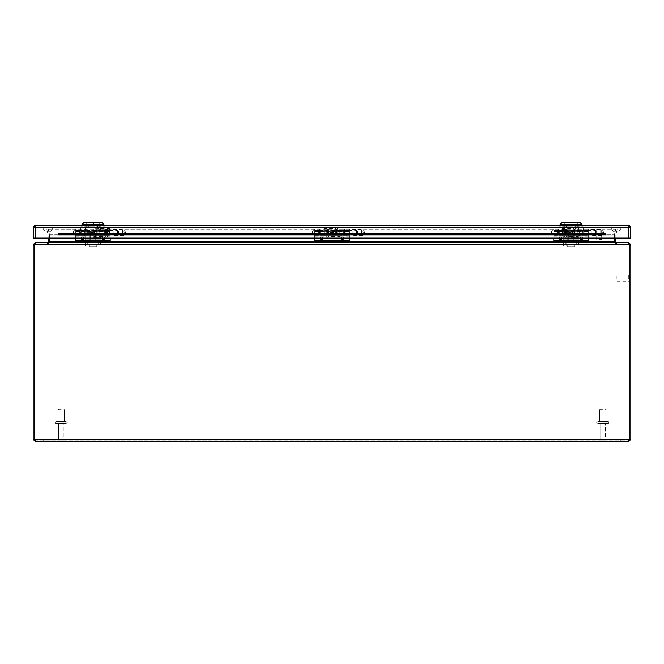 <?xml version="1.0" encoding="UTF-8"?>
<svg xmlns="http://www.w3.org/2000/svg" width="664" height="664" viewBox="0 0 664 664"><rect width="100%" height="100%" fill="white"/><g stroke="black" fill="none" stroke-linecap="round" stroke-linejoin="round"><path stroke-width="0.5" stroke-dasharray="3.32 2.49" d="M58.1 227.802L605.9 228.001L58.1 227.802L58.1 234.375L58.1 227.038L58.1 235.131L58.1 227.802M58.1 234.176L58.1 235.131L58.1 233.537L605.9 233.537L605.9 234.375L605.9 228.001L605.9 235.131L605.9 228.001L605.9 235.131L605.9 233.537L605.9 234.176L605.9 233.537L58.1 233.537L58.1 234.375L605.9 234.375L58.1 234.375L605.9 234.375L58.1 234.375L58.1 228.001L58.1 235.131L605.9 235.131L58.1 235.131L605.9 235.131L58.1 235.131L58.1 227.038L605.9 227.038L605.9 228.001L605.9 227.038L58.1 227.038L58.1 235.131L58.1 234.176L605.9 234.375L605.9 227.802L605.9 235.131L605.9 228.001L605.9 235.131L605.9 233.537L58.1 233.537L605.9 233.537L58.1 233.537L605.9 233.537L605.9 234.176L605.9 233.537L605.9 234.176L58.1 234.176M599.177 239.488L601.667 239.488L599.177 239.488M599.177 227.661L602.289 227.661L599.177 227.661M599.177 227.038L602.289 227.038L599.177 227.038M575.854 232.641L575.854 228.673L575.854 232.641M564.425 232.641L564.425 228.673L564.425 232.641M573.862 232.641L573.862 228.673L573.862 232.641M566.417 232.641L566.417 228.673L566.417 232.641M565.686 232.641L565.686 227.91L565.686 232.641M577.995 232.641L577.995 228.673L577.995 232.641M562.317 232.641L562.317 228.673L562.317 232.641M605.9 227.038L605.9 228.001L605.9 227.038L58.1 227.038L605.9 227.038M58.1 235.131L605.9 235.131L58.1 235.131M58.1 234.375L605.9 234.375L58.1 234.375M605.9 233.537L58.1 233.537L605.9 233.537M326.306 232.641L326.306 228.673L326.306 232.641M337.727 232.641L337.727 228.673L337.727 232.641M328.298 232.641L328.298 228.673L328.298 232.641M335.735 232.641L335.735 228.673L335.735 232.641M336.465 232.641L336.465 227.91L336.465 232.641M324.165 232.641L324.165 228.673L324.165 232.641M339.835 232.641L339.835 228.673L339.835 232.641M95.981 232.641L95.981 228.673L95.981 232.641M107.402 232.641L107.402 228.673L107.402 232.641M97.973 232.641L97.973 228.673L97.973 232.641M105.41 232.641L105.41 228.673L105.41 232.641M106.14 232.641L106.14 227.91L106.14 232.641M93.84 232.641L93.84 228.673L93.84 232.641M109.51 232.641L109.51 228.673L109.51 232.641M92.96 226.739L85.316 226.739L92.96 226.739M92.96 231.022L85.316 231.022L92.96 231.022M99.052 226.739L80.767 226.739L105.153 226.739L99.052 226.739L99.052 231.022L80.767 231.022L105.153 231.022L99.052 231.022L99.052 226.739M80.767 226.739L80.767 231.022M86.868 231.022L86.868 226.739L86.868 231.022M105.153 231.022L105.153 226.739M92.96 232.085L99.185 232.085L92.96 232.085M92.96 225.411L93.757 225.411L93.757 222.423L99.185 222.423L93.757 222.423L93.757 225.411L92.163 225.411L92.163 222.423L86.735 222.423L92.163 222.423L92.163 225.411L92.96 225.411M92.96 233.28L97.94 233.28L92.96 233.28M95.242 239.057L92.96 239.057L95.242 239.057L95.242 242.045L96.064 242.045L96.064 239.057L96.811 239.057L96.064 239.057L96.064 242.045L95.242 242.045L95.242 239.057L90.677 239.057L90.677 242.045L89.856 242.045L89.856 239.057L89.109 239.057L89.856 239.057L89.856 242.045L90.677 242.045L90.677 239.057L95.242 239.057M92.96 234.575L91.001 234.575L92.96 234.575M92.96 242.045L91.001 242.045L92.96 242.045M90.677 242.045L95.242 242.045L90.677 242.045M92.96 235.272L95.309 235.272L92.96 235.272M92.96 242.742L98.189 242.742L92.96 242.742M92.96 244.136L98.189 244.136L87.731 244.136L96.795 244.136L92.96 244.136L92.96 246.859L89.125 246.859L89.125 244.136L89.125 246.859L92.96 246.859L92.96 244.136M96.795 246.859L92.96 246.859L96.795 246.859L96.795 244.136L96.795 246.859M85.523 246.029L100.463 246.029L85.523 246.029L85.523 243.041L100.463 243.041L100.463 239.754L100.463 242.742L85.523 242.742L85.523 246.029M99.011 242.742L100.463 242.742L100.463 246.029L100.463 243.041L85.523 243.041L85.523 239.754L85.523 242.742L86.967 242.742L86.967 239.754L85.523 239.754L100.463 239.754L99.011 239.754L99.011 242.742L86.967 242.742M96.131 242.742L89.856 242.742L96.131 242.742L96.131 239.754L89.856 239.754L96.131 239.754L96.131 242.742M86.967 239.754L99.011 239.754M89.856 242.742L89.856 239.754L89.856 242.742M100.779 227.005L92.96 227.005L100.779 227.005L100.779 237.762L92.96 237.762L92.96 239.754L100.779 239.754L100.779 237.762L96.811 237.762L96.811 239.754L100.779 239.754M96.811 239.754L85.141 239.754L92.96 239.754L89.109 239.754L92.96 239.754L92.96 237.762L96.811 237.762L96.811 233.579L87.98 233.579L96.811 233.579M92.96 232.383L86.685 232.383L92.96 232.383A0.49 0.481 180 0 0 92.47 232.898A0.49 0.481 180 0 0 92.96 233.371A0.49 0.481 180 0 0 93.45 232.898A0.49 0.481 180 0 0 92.96 232.417M92.96 225.611L103.916 225.611L92.96 225.611M82.004 224.415L103.916 224.415M92.96 222.423L86.685 222.423L92.96 222.423M92.96 227.005L85.141 227.005L92.96 227.005M100.837 227.005L85.083 227.005L100.837 227.005L100.837 225.611L100.837 227.005M88.362 227.005L88.362 225.611L97.558 225.611L97.558 227.005L97.558 225.611L100.837 225.611L88.362 225.611L88.362 227.005M85.083 225.611L85.083 227.005L85.083 225.611L97.558 225.611L85.083 225.611L85.083 227.038L100.837 227.038L85.083 227.038L85.083 225.611M92.96 233.579L97.94 233.579L92.96 233.579A0.44 0.423 0 0 1 92.52 233.147A0.44 0.423 0 0 1 92.96 232.724A0.44 0.423 0 0 1 93.4 233.147A0.44 0.423 0 0 1 92.96 233.579M83.996 222.423L101.924 222.423M571.04 226.739L563.396 226.739L571.04 226.739M571.04 231.022L563.396 231.022L571.04 231.022M577.132 226.739L558.847 226.739L583.233 226.739L577.132 226.739L577.132 231.022L558.847 231.022L583.233 231.022L577.132 231.022L577.132 226.739M558.847 226.739L558.847 231.022M564.948 231.022L564.948 226.739L564.948 231.022M583.233 231.022L583.233 226.739M571.04 232.085L577.265 232.085L571.04 232.085M571.04 225.411L571.837 225.411L571.837 222.423L577.265 222.423L571.837 222.423L571.837 225.411L570.243 225.411L570.243 222.423L564.815 222.423L570.243 222.423L570.243 225.411L571.04 225.411M571.04 233.28L576.02 233.28L571.04 233.28M573.322 239.057L571.04 239.057L573.322 239.057L573.322 242.045L574.144 242.045L574.144 239.057L574.891 239.057L574.144 239.057L574.144 242.045L573.322 242.045L573.322 239.057L568.757 239.057L568.757 242.045L567.936 242.045L567.936 239.057L567.189 239.057L567.936 239.057L567.936 242.045L568.757 242.045L568.757 239.057L573.322 239.057M571.04 234.575L569.081 234.575L571.04 234.575M571.04 242.045L569.081 242.045L571.04 242.045M568.757 242.045L573.322 242.045L568.757 242.045M571.04 235.272L573.389 235.272L571.04 235.272M571.04 242.742L576.269 242.742L571.04 242.742M571.04 244.136L576.269 244.136L565.811 244.136L574.875 244.136L571.04 244.136L571.04 246.859L567.205 246.859L567.205 244.136L567.205 246.859L571.04 246.859L571.04 244.136M574.875 246.859L571.04 246.859L574.875 246.859L574.875 244.136L574.875 246.859M563.603 246.029L578.543 246.029L563.603 246.029L563.603 243.041L578.543 243.041L578.543 239.754L578.543 242.742L563.603 242.742L563.603 246.029M577.091 242.742L578.543 242.742L578.543 246.029L578.543 243.041L563.603 243.041L563.603 239.754L563.603 242.742L565.047 242.742L565.047 239.754L563.603 239.754L578.543 239.754L577.091 239.754L577.091 242.742L565.047 242.742M574.211 242.742L567.936 242.742L574.211 242.742L574.211 239.754L567.936 239.754L574.211 239.754L574.211 242.742M565.047 239.754L577.091 239.754M567.936 242.742L567.936 239.754L567.936 242.742M578.859 227.005L571.04 227.005L578.859 227.005L578.859 237.762L571.04 237.762L571.04 239.754L578.859 239.754L578.859 237.762L574.891 237.762L574.891 239.754L578.859 239.754M574.891 239.754L563.221 239.754L571.04 239.754L567.189 239.754L571.04 239.754L571.04 237.762L574.891 237.762L574.891 233.579L566.06 233.579L574.891 233.579M571.04 232.383L564.765 232.383L571.04 232.383A0.49 0.481 180 0 0 570.55 232.898A0.49 0.481 180 0 0 571.04 233.371A0.49 0.481 180 0 0 571.53 232.898A0.49 0.481 180 0 0 571.04 232.417M571.04 225.611L581.996 225.611L571.04 225.611M560.084 224.415L581.996 224.415M571.04 222.423L564.765 222.423L571.04 222.423M571.04 227.005L563.221 227.005L571.04 227.005M578.917 227.005L563.163 227.005L578.917 227.005L578.917 225.611L578.917 227.005M566.442 227.005L566.442 225.611L575.638 225.611L575.638 227.005L575.638 225.611L578.917 225.611L566.442 225.611L566.442 227.005M563.163 225.611L563.163 227.005L563.163 225.611L575.638 225.611L563.163 225.611L563.163 227.038L578.917 227.038L563.163 227.038L563.163 225.611M571.04 233.579L576.02 233.579L571.04 233.579A0.44 0.423 0 0 1 570.6 233.147A0.44 0.423 0 0 1 571.04 232.724A0.44 0.423 0 0 1 571.48 233.147A0.44 0.423 0 0 1 571.04 233.579M562.076 222.423L580.004 222.423M595.625 232.641L595.625 230.391L595.625 232.641M553.793 232.641L553.793 228.897L553.793 232.641M596.621 232.641L596.621 231.387L596.621 232.641M551.46 232.641L551.46 231.645L551.46 232.641M616.914 278.673L616.914 276.183L616.914 278.673M628.742 278.673L628.742 275.56L628.742 278.673M629.364 278.673L629.364 275.56L629.364 278.673M580.153 238.061L581.622 236.932L583.092 238.061M558.988 238.061L560.457 236.932L561.927 238.061M571.04 231.844C573.007 232.832 573.007 233.828 571.04 234.815C569.073 233.828 569.073 232.832 571.04 231.844M588.287 238.061L588.287 235.288L553.793 235.288L553.793 230.225L582.286 230.225L582.793 232.79L584.826 232.79L585.333 230.225L588.287 230.225L588.287 235.288L553.793 235.288L553.793 238.061M582.286 231.661L559.793 231.661L558.275 233.62L556.747 231.661L553.793 231.661M571.04 234.608A1.577 1.536 0 0 1 569.463 233.072A1.577 1.536 0 0 1 571.04 231.545A1.577 1.536 0 0 1 572.617 233.072A1.577 1.536 0 0 1 571.04 234.608M581.622 240.028A1.577 1.577 0 0 1 580.054 238.459A1.577 1.577 0 0 1 581.622 236.882A1.577 1.577 0 0 1 583.199 238.459A1.577 1.577 0 0 1 581.622 240.028M560.457 240.028A1.577 1.577 0 0 1 558.88 238.459A1.577 1.577 0 0 1 560.457 236.882A1.577 1.577 0 0 1 562.026 238.459A1.577 1.577 0 0 1 560.457 240.028M588.287 234.898L588.287 229.097L553.793 229.097L557.511 229.097L557.511 231.412L558.275 232.981L559.03 231.412L559.03 229.097L588.287 229.097L588.287 236.185L588.287 230.225L553.793 230.225L553.793 236.185L553.793 229.097L553.793 234.898L588.287 234.898L588.287 242.377L553.793 242.377L588.287 242.377M559.03 229.097L557.511 229.097M588.287 241.248L553.793 241.248M553.793 242.377L553.793 234.898L595.625 234.89L596.621 233.894M584.826 232.79L584.826 230.225L582.286 230.225M584.826 230.225L585.333 230.225M588.287 236.185L579.257 236.185L579.257 229.097L579.257 235.048L579.257 231.105L588.287 231.105M579.257 236.185L579.257 230.391L588.287 230.391M588.287 231.412L584.569 231.412L584.569 229.097M584.569 231.412L583.897 232.906L583.05 231.412L559.03 231.412M596.621 231.387L595.625 230.391L553.793 230.391L562.823 230.391L562.823 236.185L562.823 229.097L562.823 235.048L553.793 235.048M553.793 231.105L562.823 231.105L562.823 235.048M556.747 230.225L556.747 231.661M559.793 231.661L559.793 230.225M562.823 231.105L562.823 230.391M579.257 231.105L579.257 230.391M583.05 229.097L583.05 231.412M602.796 440.149C604.622 440.149 604.622 440.149 602.796 440.149C604.622 440.149 604.622 440.149 602.796 440.149C600.961 440.149 600.961 440.149 602.796 440.149C600.961 440.149 600.961 440.149 602.796 440.149C604.622 440.149 604.622 440.149 602.796 440.149C604.622 440.149 604.622 440.149 602.796 440.149C600.961 440.149 600.961 440.149 602.796 440.149C600.961 440.149 600.961 440.149 602.796 440.149M602.796 423.474C609.477 423.474 609.477 423.474 602.796 423.474C609.477 423.474 609.477 423.474 602.796 423.474L600.057 423.474L602.796 423.474C596.114 423.474 596.114 423.474 602.796 423.474C596.114 423.474 596.114 423.474 602.796 423.474C609.477 423.474 609.477 423.474 602.796 423.474C609.477 423.474 609.477 423.474 602.796 423.474L600.057 423.474L602.796 423.474C596.114 423.474 596.114 423.474 602.796 423.474C596.114 423.474 596.114 423.474 602.796 423.474M602.796 421.482C609.477 421.482 609.477 421.482 602.796 421.482C609.477 421.482 609.477 421.482 602.796 421.482L599.683 421.482L602.796 421.482C596.114 421.482 596.114 421.482 602.796 421.482C596.114 421.482 596.114 421.482 602.796 421.482L605.908 421.482L602.796 421.482C609.477 421.482 609.477 421.482 602.796 421.482C609.477 421.482 609.477 421.482 602.796 421.482L599.683 421.482L602.796 421.482C596.114 421.482 596.114 421.482 602.796 421.482C596.114 421.482 596.114 421.482 602.796 421.482L605.908 421.482L602.796 421.482M602.796 409.63L599.683 409.63L602.796 409.63M602.796 409.032L600.281 409.032L602.796 409.032M610.88 440.149L610.88 441.577L620.84 441.577L610.88 441.577L620.84 441.577L610.88 441.577L610.88 440.149L620.84 440.149L620.84 441.577L620.84 440.149L610.88 440.149M43.16 440.149L43.16 441.577L53.12 441.577L43.16 441.577L53.12 441.577L43.16 441.577L43.16 440.149L53.12 440.149L53.12 441.577L53.12 440.149L43.16 440.149M628.318 242.393L628.318 243.812L616.814 243.812L628.65 243.812L628.65 242.377L630.8 244.535L629.364 244.535L628.65 243.812L629.364 244.535L629.364 245.912A4.98 4.98 0 0 0 629.165 244.535A4.98 4.98 0 0 1 629.364 245.912L629.364 439.427L628.65 440.149L629.364 439.427L628.65 440.149L629.364 439.427L628.65 441.577L35.35 441.577L35.35 440.149L628.65 440.149L35.35 440.149L34.636 439.427L35.35 440.149L34.636 439.427L35.35 440.149L35.35 441.577L34.636 439.427L34.636 245.912A4.98 4.98 0 0 1 34.835 244.535A4.98 4.98 0 0 0 34.636 245.912L34.636 244.535L35.35 243.812L34.636 244.535L33.2 244.535L35.35 242.377L35.35 243.812L47.185 243.812L35.682 243.812L35.682 242.393M628.65 441.577L628.65 440.149L628.65 441.577L630.8 439.427L630.8 245.912L629.364 245.912A4.98 4.98 0 0 0 629.165 244.535L628.202 242.377L628.202 243.812L47.883 243.812L628.202 243.812L628.202 242.377L35.798 242.377L47.6 242.377L47.883 243.812L47.6 242.377L35.798 242.377L35.798 243.812L47.6 243.812L35.798 243.812L35.798 242.377L34.835 244.535L35.798 243.812L628.202 243.812L629.165 244.535L628.202 243.812L35.798 243.812L34.835 244.535A4.98 4.98 0 0 0 34.636 245.912L34.636 439.427L629.364 439.427L629.364 245.912L629.364 439.427L34.636 439.427L34.636 245.912L34.636 439.427L33.2 439.427L35.35 441.577M628.742 281.785L629.364 281.785L629.364 275.56L628.742 275.56M33.2 439.427L33.2 244.535M34.636 439.427L630.8 439.427M630.8 244.535L630.8 245.912M49.559 241.903A2.15 2.15 0 0 1 49.46 242.352L47.185 243.812L49.46 242.352A2.15 2.15 0 0 0 49.576 241.663L49.576 235.039A2.15 2.15 0 0 1 49.576 235.097L48.14 235.073L49.584 235.097A2.15 2.15 0 0 0 49.576 235.039L614.416 235.097L614.416 242.352L616.117 243.812L614.416 242.352L614.416 241.663A2.15 2.15 0 0 0 614.54 242.352L616.814 243.812L614.54 242.352A2.15 2.15 0 0 1 614.441 241.903M34.901 244.103L34.835 244.535L629.165 244.535M627.903 242.377L616.399 242.377L616.399 243.812L616.399 242.377L627.903 242.377L627.903 243.812L627.903 242.377M47.883 243.812L49.584 242.352L47.883 243.812L47.6 242.377L616.117 242.377L47.883 242.377L47.883 243.812M47.185 242.377L47.185 243.812L47.185 242.377L35.682 242.377M616.814 243.812L616.814 242.377L616.814 243.812M628.318 242.377L616.814 242.377M616.117 242.377L616.117 243.812L616.117 242.377L614.416 241.895L614.416 242.352L614.416 235.097L614.424 241.663L49.584 241.663L49.584 242.352L49.584 241.895L47.883 242.377M47.426 242.377L47.426 243.812L47.426 242.377L48.099 241.895A0.714 0.714 0 0 0 48.14 241.663L48.14 235.097A0.714 0.714 0 0 0 48.14 235.073A0.714 0.714 0 0 1 48.14 235.097L48.14 238.061M48.945 242.177L48.099 241.895M616.574 243.812L616.574 242.377L616.574 243.812M616.574 242.377L615.055 242.177M614.424 238.061L614.416 241.663L49.584 241.663L49.584 235.097L614.416 235.097A2.15 2.15 0 0 1 614.424 235.039L614.416 235.073A2.15 2.15 0 0 0 614.424 235.097L49.584 235.097L614.416 235.097L614.416 238.061M615.86 238.061L615.86 235.097A0.714 0.714 0 0 1 615.86 235.073A0.714 0.714 0 0 0 615.86 235.097L615.86 241.663A0.714 0.714 0 0 0 615.901 241.895M615.86 235.073L614.424 235.039L614.482 234.608L614.424 235.039L615.86 235.073L614.482 234.608L615.769 229.03L614.449 234.608L615.769 229.03L48.231 229.03L615.769 229.03L614.482 234.608L615.86 235.073M614.449 234.931L615.769 229.03L48.231 229.354L615.769 229.354L614.449 234.931L49.584 235.073L48.231 229.03L49.551 234.931L48.231 229.354L49.551 234.931L614.449 234.931M49.518 234.608L48.14 235.073L49.518 234.608M48.231 229.03L46.829 229.354L48.231 229.03M46.829 229.354L48.123 234.931L46.829 229.354M617.171 229.354L615.769 229.03L617.171 229.354L615.877 234.931L617.171 229.354M356.585 232.641L356.585 230.391L356.585 232.641M314.753 232.641L314.753 228.897L314.753 232.641M357.581 232.641L357.581 231.387L357.581 232.641M312.42 232.641L312.42 231.645L312.42 232.641M117.545 232.641L117.545 230.391L117.545 232.641M75.713 232.641L75.713 228.897L75.713 232.641M118.541 232.641L118.541 231.387L118.541 232.641M73.38 232.641L73.38 231.645L73.38 232.641M341.113 238.061L342.582 236.932L344.052 238.061M319.948 238.061L321.417 236.932L322.887 238.061M332 232.724A0.44 0.423 0 0 1 332.44 233.147A0.44 0.423 0 0 1 332 233.579A0.44 0.423 0 0 1 331.56 233.147A0.44 0.423 0 0 1 332 232.724M332 231.844C333.967 232.832 333.967 233.828 332 234.815C330.033 233.828 330.033 232.832 332 231.844M349.247 238.061L349.247 235.288L314.753 235.288L314.753 230.225L343.246 230.225L343.753 232.79L345.786 232.79L346.293 230.225L349.247 230.225L349.247 235.288L314.753 235.288L314.753 238.061M343.246 231.661L320.753 231.661L319.235 233.62L317.707 231.661L314.753 231.661M332 234.608A1.577 1.536 0 0 1 330.423 233.072A1.577 1.536 0 0 1 332 231.545A1.577 1.536 0 0 1 333.577 233.072A1.577 1.536 0 0 1 332 234.608M342.582 240.028A1.577 1.577 0 0 1 341.014 238.459A1.577 1.577 0 0 1 342.582 236.882A1.577 1.577 0 0 1 344.159 238.459A1.577 1.577 0 0 1 342.582 240.028M321.417 240.028A1.577 1.577 0 0 1 319.841 238.459A1.577 1.577 0 0 1 321.417 236.882A1.577 1.577 0 0 1 322.986 238.459A1.577 1.577 0 0 1 321.417 240.028M349.247 234.898L349.247 229.097L314.753 229.097L318.471 229.097L318.471 231.412L319.235 232.981L319.99 231.412L319.99 229.097L349.247 229.097L349.247 236.185L349.247 230.225L314.753 230.225L314.753 236.185L314.753 229.097L314.753 234.898L349.247 234.898L349.247 242.377L314.753 242.377L349.247 242.377M319.99 229.097L318.471 229.097M349.247 241.248L314.753 241.248M314.753 242.377L314.753 234.898L356.585 234.89L357.581 233.894M345.786 232.79L345.786 230.225L343.246 230.225M345.786 230.225L346.293 230.225M349.247 236.185L340.217 236.185L340.217 229.097L340.217 235.048L340.217 231.105L349.247 231.105M340.217 236.185L340.217 230.391L349.247 230.391M349.247 231.412L345.529 231.412L345.529 229.097M345.529 231.412L344.857 232.906L344.01 231.412L319.99 231.412M357.581 231.387L356.585 230.391L314.753 230.391L323.783 230.391L323.783 236.185L323.783 229.097L323.783 235.048L314.753 235.048M314.753 231.105L323.783 231.105L323.783 235.048M317.707 230.225L317.707 231.661M320.753 231.661L320.753 230.225M323.783 231.105L323.783 230.391M340.217 231.105L340.217 230.391M344.01 229.097L344.01 231.412M102.073 238.061L103.542 236.932L105.012 238.061M80.908 238.061L82.377 236.932L83.847 238.061M92.96 231.844C94.927 232.832 94.927 233.828 92.96 234.815C90.993 233.828 90.993 232.832 92.96 231.844M110.207 238.061L110.207 235.288L75.713 235.288L75.713 230.225L104.206 230.225L104.713 232.79L106.746 232.79L107.253 230.225L110.207 230.225L110.207 235.288L75.713 235.288L75.713 238.061M104.206 231.661L81.713 231.661L80.195 233.62L78.667 231.661L75.713 231.661M92.96 234.608A1.577 1.536 0 0 1 91.383 233.072A1.577 1.536 0 0 1 92.96 231.545A1.577 1.536 0 0 1 94.537 233.072A1.577 1.536 0 0 1 92.96 234.608M103.542 240.028A1.577 1.577 0 0 1 101.974 238.459A1.577 1.577 0 0 1 103.542 236.882A1.577 1.577 0 0 1 105.12 238.459A1.577 1.577 0 0 1 103.542 240.028M82.377 240.028A1.577 1.577 0 0 1 80.8 238.459A1.577 1.577 0 0 1 82.377 236.882A1.577 1.577 0 0 1 83.946 238.459A1.577 1.577 0 0 1 82.377 240.028M110.207 234.898L110.207 229.097L75.713 229.097L79.431 229.097L79.431 231.412L80.195 232.981L80.95 231.412L80.95 229.097L110.207 229.097L110.207 236.185L110.207 230.225L75.713 230.225L75.713 236.185L75.713 229.097L75.713 234.898L110.207 234.898L110.207 242.377L75.713 242.377L110.207 242.377M80.95 229.097L79.431 229.097M110.207 241.248L75.713 241.248M75.713 242.377L75.713 234.898L117.545 234.89L118.541 233.894M106.746 232.79L106.746 230.225L104.206 230.225M106.746 230.225L107.253 230.225M110.207 236.185L101.177 236.185L101.177 229.097L101.177 235.048L101.177 231.105L110.207 231.105M101.177 236.185L101.177 230.391L110.207 230.391M110.207 231.412L106.489 231.412L106.489 229.097M106.489 231.412L105.817 232.906L104.97 231.412L80.95 231.412M118.541 231.387L117.545 230.391L75.713 230.391L84.743 230.391L84.743 236.185L84.743 229.097L84.743 235.048L75.713 235.048M75.713 231.105L84.743 231.105L84.743 235.048M78.667 230.225L78.667 231.661M81.713 231.661L81.713 230.225M84.743 231.105L84.743 230.391M101.177 231.105L101.177 230.391M104.97 229.097L104.97 231.412M61.204 440.149C63.038 440.149 63.038 440.149 61.204 440.149C63.038 440.149 63.038 440.149 61.204 440.149C59.378 440.149 59.378 440.149 61.204 440.149C59.378 440.149 59.378 440.149 61.204 440.149C63.038 440.149 63.038 440.149 61.204 440.149C63.038 440.149 63.038 440.149 61.204 440.149C59.378 440.149 59.378 440.149 61.204 440.149C59.378 440.149 59.378 440.149 61.204 440.149M61.204 423.474C67.886 423.474 67.886 423.474 61.204 423.474C67.886 423.474 67.886 423.474 61.204 423.474L63.943 423.474L61.204 423.474C54.523 423.474 54.523 423.474 61.204 423.474C54.523 423.474 54.523 423.474 61.204 423.474C67.886 423.474 67.886 423.474 61.204 423.474C67.886 423.474 67.886 423.474 61.204 423.474L63.943 423.474L61.204 423.474C54.523 423.474 54.523 423.474 61.204 423.474C54.523 423.474 54.523 423.474 61.204 423.474M61.204 421.482C67.886 421.482 67.886 421.482 61.204 421.482C67.886 421.482 67.886 421.482 61.204 421.482L58.092 421.482L61.204 421.482C54.523 421.482 54.523 421.482 61.204 421.482C54.523 421.482 54.523 421.482 61.204 421.482L64.317 421.482L61.204 421.482C67.886 421.482 67.886 421.482 61.204 421.482C67.886 421.482 67.886 421.482 61.204 421.482L58.092 421.482L61.204 421.482C54.523 421.482 54.523 421.482 61.204 421.482C54.523 421.482 54.523 421.482 61.204 421.482L64.317 421.482L61.204 421.482M61.204 409.63L58.092 409.63L61.204 409.63M61.204 409.032L58.689 409.032L61.204 409.032M591.275 229.727L600.704 229.727L600.704 235.546L600.704 229.727A2.772 2.772 0 0 1 603.476 232.5L603.476 232.5A2.772 2.772 0 0 1 603.468 232.641A2.772 2.772 0 0 1 600.704 235.546L591.275 235.546L591.275 229.727L591.275 235.546M591.275 234.351L600.704 234.351L600.704 230.923L600.704 234.351A1.577 1.577 0 0 0 602.281 232.5A1.577 1.577 0 0 0 600.704 230.923L591.275 230.923L591.275 234.351L591.275 230.923M42.928 227.038A4.98 4.98 0 0 0 47.908 232.018A4.98 4.98 0 0 0 52.888 227.038L42.928 227.038L52.888 227.038A4.98 4.98 0 0 1 47.908 232.018A4.98 4.98 0 0 1 42.928 227.038M621.072 227.038A4.98 4.98 0 0 1 616.092 232.018A4.98 4.98 0 0 1 611.112 227.038L621.072 227.038L611.112 227.038A4.98 4.98 0 0 0 616.092 232.018A4.98 4.98 0 0 0 621.072 227.038M611.112 227.038L42.953 227.063L621.048 227.063L42.953 227.08L611.112 227.063L611.112 232.018L611.112 227.063M52.871 227.063L47.908 227.121L52.888 227.063L52.888 232.018L52.888 227.063M352.235 229.727L361.664 229.727L361.664 235.546L361.664 229.727A2.772 2.772 0 0 1 364.436 232.5L364.436 232.5A2.772 2.772 0 0 1 364.428 232.641A2.772 2.772 0 0 1 361.664 235.546L352.235 235.546L352.235 229.727L352.235 235.546M352.235 234.351L361.664 234.351L361.664 230.923L361.664 234.351A1.577 1.577 0 0 0 363.241 232.5A1.577 1.577 0 0 0 361.664 230.923L352.235 230.923L352.235 234.351L352.235 230.923M113.195 229.727L122.624 229.727L122.624 235.546L122.624 229.727A2.772 2.772 0 0 1 125.396 232.5L125.396 232.5A2.772 2.772 0 0 1 125.388 232.641A2.772 2.772 0 0 1 122.624 235.546L113.195 235.546L113.195 229.727L113.195 235.546M113.195 234.351L122.624 234.351L122.624 230.923L122.624 234.351A1.577 1.577 0 0 0 124.201 232.5A1.577 1.577 0 0 0 122.624 230.923L113.195 230.923L113.195 234.351L113.195 230.923M628.501 238.061L630.493 238.061L630.493 227.603A1.992 1.992 0 0 0 628.501 225.611L35.499 225.611L35.499 227.603L33.507 227.603L33.507 238.061L35.499 238.061L35.499 227.603L628.501 227.603L628.501 238.061L35.499 238.061M34.943 238.061L629.057 238.061L34.943 238.061L34.943 227.038L629.057 227.038L34.943 227.038L34.943 238.061M100.837 225.611L97.558 225.611L100.837 225.611L100.837 227.038L100.837 225.611M578.917 225.611L575.638 225.611L578.917 225.611L578.917 227.038L578.917 225.611M629.057 238.061L629.057 227.038L629.057 238.061M566.442 227.038L566.442 225.611L566.442 227.038M575.638 227.038L575.638 225.611L575.638 227.038M88.362 227.038L88.362 225.611L88.362 227.038M97.558 227.038L97.558 225.611L97.558 227.038M605.9 228.001L58.1 228.001L605.9 228.001M575.057 232.641L575.057 227.91L575.057 232.641M565.222 232.641L565.222 227.91L565.222 232.641M574.659 232.641L574.659 227.91L574.659 232.641M327.103 232.641L327.103 227.91L327.103 232.641M336.93 232.641L336.93 227.91L336.93 232.641M327.501 232.641L327.501 227.91L327.501 232.641M96.778 232.641L96.778 227.91L96.778 232.641M106.605 232.641L106.605 227.91L106.605 232.641M97.176 232.641L97.176 227.91L97.176 232.641M88.013 243.041L88.013 246.029M97.973 246.029L97.973 243.041M566.093 243.041L566.093 246.029M576.053 246.029L576.053 243.041M559.287 232.79L559.287 230.225M581.622 237.969A0.49 0.49 0 0 0 581.133 238.459A0.49 0.49 0 0 0 581.622 238.949A0.49 0.49 0 0 0 582.112 238.459A0.49 0.49 0 0 0 581.622 237.969M560.457 237.969A0.49 0.49 0 0 0 559.968 238.459A0.49 0.49 0 0 0 560.457 238.949A0.49 0.49 0 0 0 560.947 238.459A0.49 0.49 0 0 0 560.457 237.969M558.183 232.906L558.183 229.097M553.793 235.156L588.287 235.156M588.287 231.661L585.333 231.661M557.511 231.412L553.793 231.412M553.793 240.824L588.287 240.824M582.793 230.225L582.793 232.79M557.254 230.225L557.254 232.79M583.897 229.097L583.897 232.906M583.722 232.906L583.722 229.097M558.358 229.097L558.358 232.906M602.796 438.954L605.535 438.954L602.796 438.954M602.796 422.877L609.021 422.877L602.796 422.877M602.796 422.08L609.021 422.08L602.796 422.08M34.636 245.912L33.2 245.912M36.097 242.377L36.097 243.812L36.097 242.377M49.584 241.663L614.416 241.663M75.713 241.663L110.207 241.663M314.753 241.663L349.247 241.663M553.793 241.663L588.287 241.663M49.551 234.608L614.449 234.608L49.551 234.608M320.247 232.79L320.247 230.225M332 232.417A0.49 0.481 180 0 0 331.51 232.898A0.49 0.481 180 0 0 332 233.371A0.49 0.481 180 0 0 332.49 232.898A0.49 0.481 180 0 0 332 232.417M342.582 237.969A0.49 0.49 0 0 0 342.093 238.459A0.49 0.49 0 0 0 342.582 238.949A0.49 0.49 0 0 0 343.072 238.459A0.49 0.49 0 0 0 342.582 237.969M321.417 237.969A0.49 0.49 0 0 0 320.928 238.459A0.49 0.49 0 0 0 321.417 238.949A0.49 0.49 0 0 0 321.907 238.459A0.49 0.49 0 0 0 321.417 237.969M319.143 232.906L319.143 229.097M314.753 235.156L349.247 235.156M349.247 231.661L346.293 231.661M318.471 231.412L314.753 231.412M314.753 240.824L349.247 240.824M343.753 230.225L343.753 232.79M318.214 230.225L318.214 232.79M344.857 229.097L344.857 232.906M344.682 232.906L344.682 229.097M319.318 229.097L319.318 232.906M81.207 232.79L81.207 230.225M103.542 237.969A0.49 0.49 0 0 0 103.053 238.459A0.49 0.49 0 0 0 103.542 238.949A0.49 0.49 0 0 0 104.032 238.459A0.49 0.49 0 0 0 103.542 237.969M82.377 237.969A0.49 0.49 0 0 0 81.888 238.459A0.49 0.49 0 0 0 82.377 238.949A0.49 0.49 0 0 0 82.867 238.459A0.49 0.49 0 0 0 82.377 237.969M80.103 232.906L80.103 229.097M75.713 235.156L110.207 235.156M110.207 231.661L107.253 231.661M79.431 231.412L75.713 231.412M75.713 240.824L110.207 240.824M104.713 230.225L104.713 232.79M79.174 230.225L79.174 232.79M105.817 229.097L105.817 232.906M105.642 232.906L105.642 229.097M80.278 229.097L80.278 232.906M61.204 438.954L63.943 438.954L61.204 438.954M61.204 422.877L67.429 422.877L61.204 422.877M61.204 422.08L67.429 422.08L61.204 422.08M630.493 227.603L628.501 227.603L628.501 225.611M601.667 239.488L601.667 227.661M602.289 227.661L602.289 227.038M596.687 239.488L596.687 227.661M596.064 227.661L596.064 227.038M577.995 236.6L575.854 236.6L575.057 237.372L573.862 236.6L566.417 236.6L565.686 237.372L564.425 236.6L562.317 236.6M562.317 235.031L577.995 235.031M562.317 228.673L564.425 228.673L565.222 227.91L566.417 228.673L573.862 228.673L574.659 227.91L575.854 228.673L577.995 228.673M562.317 230.25L577.995 230.25M324.165 228.673L326.306 228.673L327.103 227.91L328.298 228.673L335.735 228.673L336.465 227.91L337.727 228.673L339.835 228.673M339.835 230.25L324.165 230.25M339.835 236.6L337.727 236.6L336.93 237.372L335.735 236.6L328.298 236.6L327.501 237.372L326.306 236.6L324.165 236.6M339.835 235.031L324.165 235.031M93.84 236.6L95.981 236.6L96.778 237.372L97.973 236.6L105.41 236.6L106.14 237.372L107.402 236.6L109.51 236.6M109.51 235.031L93.84 235.031M109.51 228.673L107.402 228.673L106.605 227.91L105.41 228.673L97.973 228.673L97.176 227.91L95.981 228.673L93.84 228.673M109.51 230.25L93.84 230.25M85.316 231.022L85.316 226.739M100.604 231.022L100.604 226.739M99.185 232.085L99.185 222.423M97.94 233.28L97.94 232.085M96.811 239.057L96.811 233.28M91.001 242.045L91.001 234.575M86.735 232.085L86.735 222.423M87.98 233.28L87.98 232.085M89.109 239.057L89.109 233.28M94.919 242.045L94.919 234.575M95.309 235.272L95.309 242.742M98.189 244.136L98.189 242.742M90.611 235.272L90.611 242.742M87.731 244.136L87.731 242.742M89.109 239.754L89.109 233.579M87.98 233.579L87.98 232.383M86.685 232.383L86.685 222.423M85.141 239.754L85.141 227.005M97.94 233.579L97.94 232.383M99.235 232.383L99.235 222.423M563.396 231.022L563.396 226.739M578.684 231.022L578.684 226.739M577.265 232.085L577.265 222.423M576.02 233.28L576.02 232.085M574.891 239.057L574.891 233.28M569.081 242.045L569.081 234.575M564.815 232.085L564.815 222.423M566.06 233.28L566.06 232.085M567.189 239.057L567.189 233.28M572.999 242.045L572.999 234.575M573.389 235.272L573.389 242.742M576.269 244.136L576.269 242.742M568.691 235.272L568.691 242.742M565.811 244.136L565.811 242.742M567.189 239.754L567.189 233.579M566.06 233.579L566.06 232.383M564.765 232.383L564.765 222.423M563.221 239.754L563.221 227.005M576.02 233.579L576.02 232.383M577.315 232.383L577.315 222.423M553.793 228.897L551.427 231.255L551.427 232.641L551.46 231.645M551.46 233.637L551.427 232.641L551.427 234.018L553.793 236.384M616.914 276.183L628.742 276.183M616.914 281.162L628.742 281.162M588.287 235.048L579.257 235.048M562.823 236.185L553.793 236.185M605.535 438.954L604.34 440.149L605.535 438.954L605.535 423.474L605.535 438.954M609.021 422.877L608.423 423.474L609.021 422.877L608.423 421.482L609.021 422.877M600.057 423.474L600.057 438.954L601.252 440.149L600.057 438.954L600.057 423.474M596.571 422.08L597.168 423.474L596.571 422.877L597.168 421.482L596.571 422.08M599.683 409.63L599.683 421.482L599.683 409.63L600.281 409.032L599.683 409.63M605.908 409.63L605.908 421.482L605.908 409.63L605.311 409.032L605.908 409.63M314.753 228.897L312.387 231.255L312.387 232.641L312.42 231.645M312.42 233.637L312.387 232.641L312.387 234.018L314.753 236.384M75.713 228.897L73.347 231.255L73.347 232.641L73.38 231.645M73.38 233.637L73.347 232.641L73.347 234.018L75.713 236.384M349.247 235.048L340.217 235.048M323.783 236.185L314.753 236.185M110.207 235.048L101.177 235.048M84.743 236.185L75.713 236.185M63.943 438.954L62.748 440.149L63.943 438.954L63.943 423.474L63.943 438.954M67.429 422.877L66.832 423.474L67.429 422.877L66.832 421.482L67.429 422.877M58.465 423.474L58.465 438.954L59.66 440.149L58.465 438.954L58.465 423.474M54.979 422.08L55.577 423.474L54.979 422.877L55.577 421.482L54.979 422.08M58.092 409.63L58.092 421.482L58.092 409.63L58.689 409.032L58.092 409.63M64.317 409.63L64.317 421.482L64.317 409.63L63.719 409.032L64.317 409.63M52.888 232.018L616.092 232.018L52.888 232.018"/><path stroke-width="1" d="M103.916 224.415L82.004 224.415L83.996 222.423L101.924 222.423L103.916 224.415L103.916 225.611M581.996 224.415L560.084 224.415L562.076 222.423L580.004 222.423L581.996 224.415L581.996 225.611M581.805 238.061A0.44 0.44 0 0 1 581.622 238.891A0.44 0.44 0 0 1 581.44 238.061M583.092 238.061L581.622 239.978L580.153 238.061M560.64 238.061A0.44 0.44 0 0 1 560.457 238.891A0.44 0.44 0 0 1 560.275 238.061M561.927 238.061L560.457 239.978L558.988 238.061M553.793 238.061L553.793 240.824L588.287 240.824L588.287 238.061M588.287 240.824L588.287 242.377M553.793 242.377L553.793 240.824M553.793 241.248L588.287 241.248M35.35 243.812L34.636 244.535L34.636 439.427L35.35 441.577L628.65 441.577L629.364 439.427L629.364 281.785M629.364 275.56L629.364 244.535L628.65 243.812M34.702 439.726L629.364 439.427L629.364 245.912L629.364 439.427L630.8 439.427L628.65 441.577M35.35 441.577L33.2 439.427L33.2 245.912L34.636 245.912A4.98 4.98 0 0 1 34.835 244.535L35.798 242.377L628.202 242.377L629.165 244.535A4.98 4.98 0 0 1 629.364 245.912L630.8 245.912L630.8 244.535L629.364 244.535M33.2 439.427L34.636 439.427L34.636 245.912M34.636 244.535L33.2 244.535L33.2 245.912M630.8 439.427L630.8 245.912M35.35 242.684L33.2 244.535M34.835 244.535L629.165 244.535L629.099 244.103M630.8 244.535L628.65 242.684M35.682 242.393L47.185 242.377M47.883 242.377L49.584 241.895L49.584 238.061L49.576 241.663A2.15 2.15 0 0 1 49.559 241.903M616.814 242.377L628.318 242.393M616.117 242.377L614.416 241.895M47.426 242.377L48.945 242.177M615.055 242.177L616.574 242.377M615.901 241.895A0.714 0.714 0 0 1 615.86 241.663L615.86 238.061M48.14 238.061L48.14 241.663A0.714 0.714 0 0 1 48.099 241.895M342.765 238.061A0.44 0.44 0 0 1 342.582 238.891A0.44 0.44 0 0 1 342.4 238.061M344.052 238.061L342.582 239.978L341.113 238.061M321.6 238.061A0.44 0.44 0 0 1 321.417 238.891A0.44 0.44 0 0 1 321.235 238.061M322.887 238.061L321.417 239.978L319.948 238.061M314.753 238.061L314.753 240.824L349.247 240.824L349.247 238.061M349.247 240.824L349.247 242.377M314.753 242.377L314.753 240.824M314.753 241.248L349.247 241.248M103.725 238.061A0.44 0.44 0 0 1 103.542 238.891A0.44 0.44 0 0 1 103.36 238.061M105.012 238.061L103.542 239.978L102.073 238.061M82.56 238.061A0.44 0.44 0 0 1 82.377 238.891A0.44 0.44 0 0 1 82.195 238.061M83.847 238.061L82.377 239.978L80.908 238.061M75.713 238.061L75.713 240.824L110.207 240.824L110.207 238.061M110.207 240.824L110.207 242.377M75.713 242.377L75.713 240.824M75.713 241.248L110.207 241.248M35.499 238.061L628.501 238.061L628.501 227.603L35.499 227.603L35.499 238.061L33.507 238.061L33.507 227.603A1.992 1.992 0 0 1 35.499 225.611L628.501 225.611A1.992 1.992 0 0 1 630.493 227.603L630.493 238.061L628.501 238.061M35.499 225.611A1.992 1.992 0 0 0 33.507 227.603A1.992 1.992 0 0 1 35.499 225.611L35.499 227.603L33.507 227.603M49.584 241.663L75.713 241.663M110.207 241.663L314.753 241.663M349.247 241.663L553.793 241.663M588.287 241.663L614.416 241.663M630.493 227.603A1.992 1.992 0 0 0 628.501 225.611L628.501 227.603L630.493 227.603M82.004 225.611L82.004 224.415M560.084 225.611L560.084 224.415"/></g></svg>
